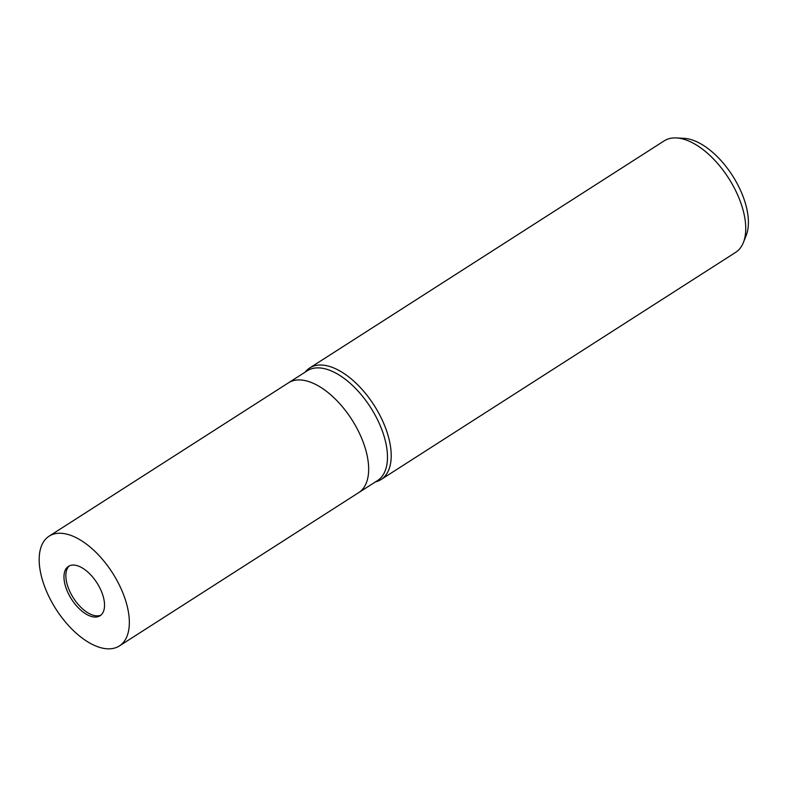 <?xml version="1.0" encoding="UTF-8"?>
<svg xmlns="http://www.w3.org/2000/svg" width="786" height="786" viewBox="0 0 786 786"><rect width="100%" height="100%" fill="white"/><g stroke="black" fill="none" stroke-linecap="round" stroke-linejoin="round"><path stroke-width="1.18" d="M69.423 565.822A29.328 15.101 -122.6 0 0 73.186 597.635A29.328 15.101 -122.6 0 0 100.569 615.251A29.328 15.101 -122.6 0 0 100.972 615.074M358.622 492.675A65.169 33.562 -122.6 0 0 358.74 492.596L377.555 480.541A65.169 33.562 -122.6 0 0 372.426 410.41A65.169 33.562 -122.6 0 0 310.332 369.224A65.169 33.562 -122.6 0 0 307.238 370.796L288.423 382.851A65.169 33.562 -122.6 0 0 288.315 382.92M288.423 382.851A65.169 33.562 -122.6 0 1 291.518 381.279A65.169 33.562 -122.6 0 1 353.612 422.465A65.169 33.562 -122.6 0 1 358.74 492.596A65.169 33.562 -122.6 0 0 353.612 422.465A65.169 33.562 -122.6 0 0 291.518 381.279A65.169 33.562 -122.6 0 0 288.423 382.851L49.096 536.18A65.169 33.562 -122.6 0 0 54.224 606.311A65.169 33.562 -122.6 0 0 116.318 647.497A65.169 33.562 -122.6 0 0 119.413 645.925A65.169 33.562 -122.6 0 0 114.294 575.794A65.169 33.562 -122.6 0 0 52.19 534.608A65.169 33.562 -122.6 0 0 49.096 536.18M376.268 481.661A66.211 34.103 -122.6 0 0 377.987 481.091A66.211 34.103 -122.6 0 0 377.644 411.176A66.211 34.103 -122.6 0 0 312.828 366.394A66.211 34.103 -122.6 0 0 309.684 367.986A66.211 34.103 -122.6 0 0 305.685 371.493M375.413 481.916L376.406 481.622A66.211 34.103 -122.6 0 0 377.987 481.091A66.211 34.103 -122.6 0 0 381.122 479.489L735.647 252.365A66.211 34.103 -122.6 0 0 743.389 242.52A66.211 34.103 -122.6 0 0 728.642 178.216A66.211 34.103 -122.6 0 0 676.382 137.933A66.211 34.103 -122.6 0 0 667.343 139.26A66.211 34.103 -122.6 0 0 664.199 140.861L309.684 367.986M381.122 479.489A66.211 34.103 -122.6 0 0 375.924 408.239A66.211 34.103 -122.6 0 0 312.828 366.394A66.211 34.103 -122.6 0 0 305.774 371.385L305.106 372.161M743.389 242.52L746.219 235.378A61.436 31.637 -122.6 0 0 732.542 175.71A61.436 31.637 -122.6 0 0 684.056 138.346L676.382 137.933M69.826 565.655A29.328 15.101 -122.6 0 0 68.431 566.362A29.328 15.101 -122.6 0 0 70.74 597.92A29.328 15.101 -122.6 0 0 98.682 616.45A29.328 15.101 -122.6 0 0 100.077 615.743A29.328 15.101 -122.6 0 0 97.769 584.185A29.328 15.101 -122.6 0 0 69.826 565.655M358.74 492.596L119.413 645.925"/></g></svg>
